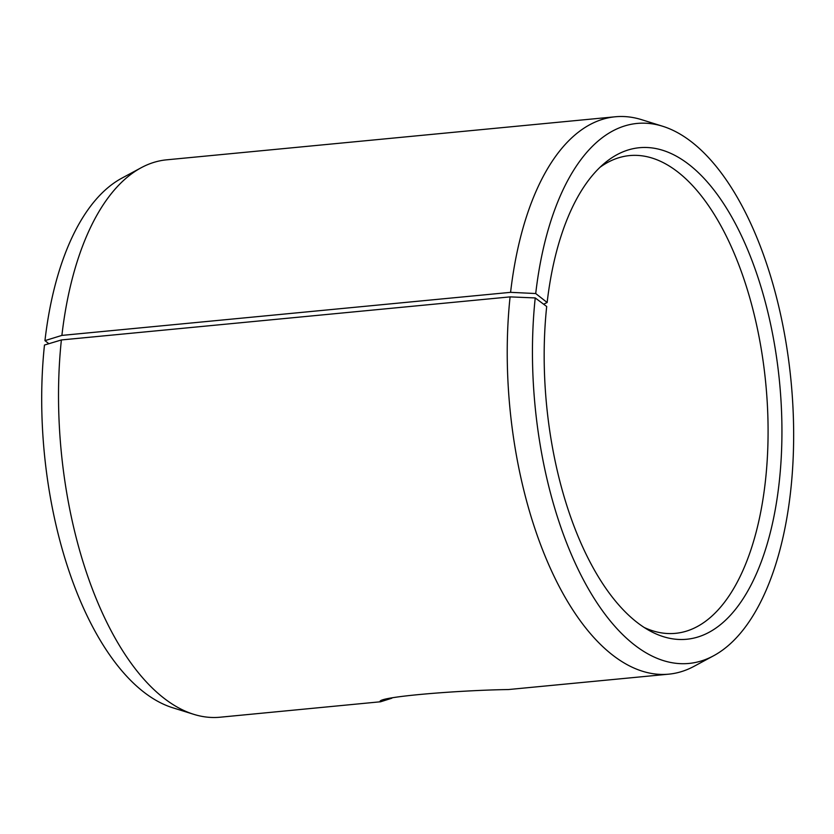 <?xml version="1.0" encoding="UTF-8"?>
<svg xmlns="http://www.w3.org/2000/svg" width="834" height="834" viewBox="0 0 834 834"><rect width="100%" height="100%" fill="white"/><g stroke="black" fill="none" stroke-linecap="round" stroke-linejoin="round"><path stroke-width="1.25" d="M644.161 627.46A239.973 113.768 84.5 0 0 675.457 633.34A239.973 113.768 84.5 0 0 765.779 383.588A239.973 113.768 84.5 0 0 629.607 155.583A239.973 113.768 84.5 0 0 599.99 167.3M543.643 304.222L547.146 302.502L535.72 293.537L510.585 292.338L61.893 335.404L44.953 340.637L48.872 343.712M535.72 293.537A271.238 128.592 84.5 0 1 662.717 126.278A271.238 128.592 84.5 0 1 791.049 381.159A271.238 128.592 84.5 0 1 713.539 655.805A271.238 128.592 84.5 0 1 579.88 572.916A271.238 128.592 84.5 0 1 535.23 297.936L546.697 306.505A246.906 117.052 84.5 0 0 649.248 630.525A246.906 117.052 84.5 0 0 779.561 382.264A246.906 117.052 84.5 0 0 604.4 163.328A246.906 117.052 84.5 0 0 547.146 302.502M535.23 297.936L510.085 296.883A279.974 132.731 84.5 0 0 668.764 674.164A279.974 132.731 84.5 0 0 694.138 666.272L713.539 655.805M662.717 126.278L641.68 119.7A279.974 132.731 84.5 0 0 615.263 116.781A279.974 132.731 84.5 0 0 510.585 292.338M510.085 296.883L61.382 339.949L44.473 345.036A271.238 128.592 84.5 0 0 172.607 707.722L193.655 714.3A279.974 132.731 84.5 0 0 220.061 717.219L380.179 701.801C375.884 696.849 459.69 690.208 508.406 689.551L668.764 674.164M615.263 116.781L166.571 159.836A279.974 132.731 84.5 0 0 141.196 167.728L121.785 178.195A271.238 128.592 84.5 0 0 44.953 340.637M61.382 339.949A279.974 132.731 84.5 0 0 193.655 714.3M141.196 167.728A279.974 132.731 84.5 0 0 61.893 335.404M391.834 698.214L380.419 701.832"/></g></svg>
